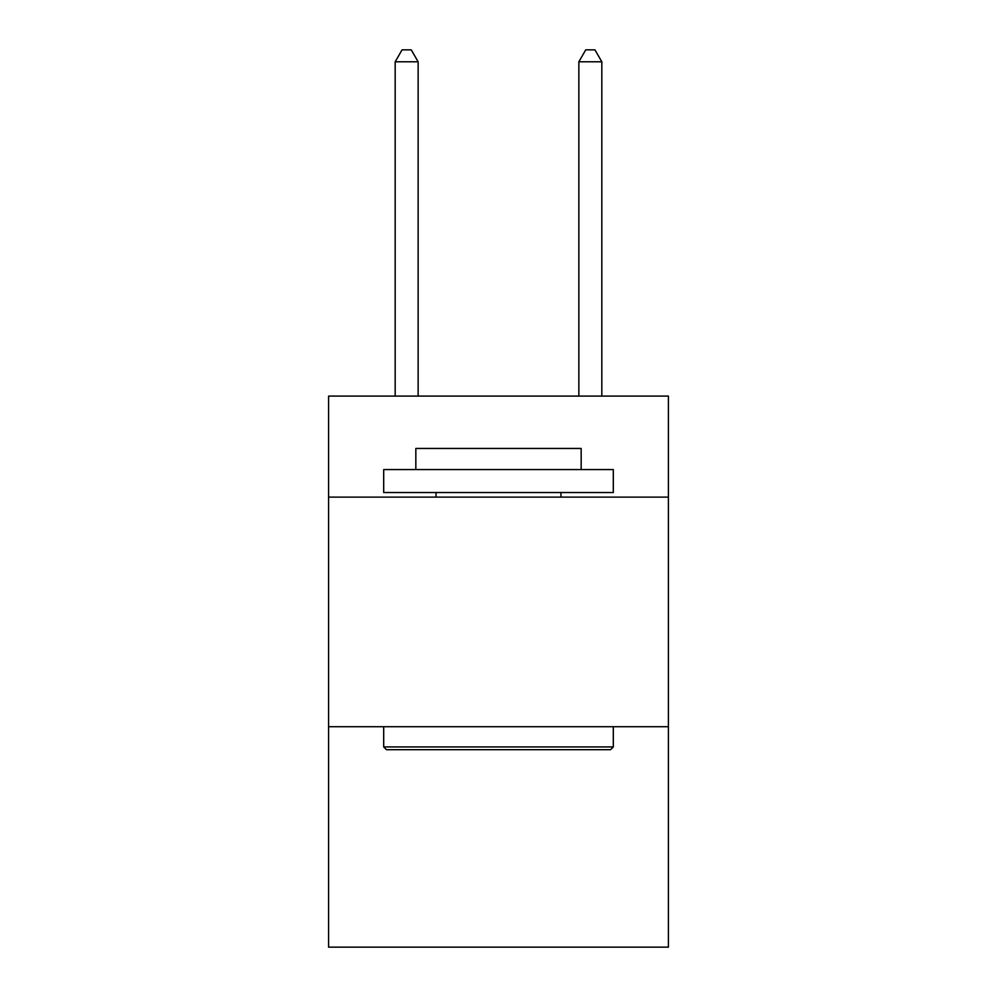 <?xml version="1.0" encoding="UTF-8"?>
<svg xmlns="http://www.w3.org/2000/svg" width="997" height="997" viewBox="0 0 997 997"><rect width="100%" height="100%" fill="white"/><g stroke="black" fill="none" stroke-linecap="round" stroke-linejoin="round"><path stroke-width="1.5" d="M668.414 497.117L668.414 396.096L328.586 396.096L328.586 497.117L668.414 497.117L668.414 947.15L328.586 947.15L328.586 497.117M668.414 726.726L328.586 726.726M386.45 749.694L383.695 746.927L613.305 746.927L610.55 749.694L386.45 749.694M613.305 469.575L613.305 492.53L383.695 492.53L383.695 469.575L613.305 469.575M415.836 469.575L415.836 448.451L581.164 448.451L581.164 469.575M613.305 726.726L613.305 746.927M383.695 726.726L383.695 746.927M560.95 492.53L560.95 497.117M436.05 492.53L436.05 497.117M418.142 396.096L418.142 61.789L395.173 61.789L395.173 396.096M395.173 61.789L402.065 49.85L411.25 49.85L418.142 61.789M601.827 396.096L601.827 61.789L578.858 61.789L578.858 396.096M578.858 61.789L585.75 49.85L594.935 49.85L601.827 61.789"/></g></svg>
